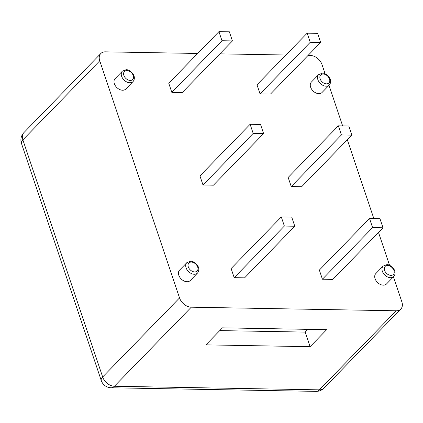 <?xml version="1.0" encoding="UTF-8"?>
<svg xmlns="http://www.w3.org/2000/svg" width="423" height="423" viewBox="0 0 423 423"><rect width="100%" height="100%" fill="white"/><g stroke="black" fill="none" stroke-linecap="round" stroke-linejoin="round"><path stroke-width="0.63" d="M338.347 125.827L348.769 126.012L351.836 135.133L341.414 134.948L338.347 125.827L288.163 177.438L291.236 186.559L341.414 134.948M291.236 186.559L301.657 186.739L351.836 135.133M307.167 33.174L317.588 33.359L320.655 42.474L310.233 42.295L307.167 33.174L256.983 84.785L260.055 93.906L310.233 42.295M260.055 93.906L270.477 94.086L320.655 42.474M369.528 218.485L379.949 218.665L383.021 227.786L372.6 227.6L369.528 218.485L319.349 270.091L322.416 279.212L372.6 227.6M322.416 279.212L332.838 279.397L383.021 227.786M294.789 226.236L284.367 226.056L281.295 216.936L291.717 217.115L294.789 226.236L244.605 277.848L234.183 277.662L284.367 226.056M234.183 277.662L231.117 268.547L281.295 216.936M232.423 40.931L222.001 40.745L218.934 31.63L229.356 31.81L232.423 40.931L182.244 92.542L171.823 92.357L222.001 40.745M171.823 92.357L168.751 83.236L218.934 31.63M263.608 133.583L253.187 133.398L250.115 124.283L260.536 124.462L263.608 133.583L213.425 185.195L203.003 185.01L253.187 133.398M203.003 185.01L199.936 175.894L250.115 124.283M222.44 327.841L326.646 329.67L310.101 346.691L205.89 344.861L222.44 327.841M219.754 330.601L305.189 332.097L307.87 329.337M310.101 346.691L305.189 332.097M197.7 53.467L105.353 51.844A10.644 7.397 44.2 0 0 100.79 53.547A10.644 7.397 44.2 0 0 99.738 60.812L22.868 139.876A10.644 4.553 161.4 0 0 21.462 143.423L101.256 380.531A10.644 4.553 -18.6 0 1 102.662 376.983L22.868 139.876A10.644 7.397 -135.8 0 1 23.841 132.685M191.286 307.193L114.416 386.252A10.644 6.155 91 0 1 111.159 387.78L316.108 391.37A10.644 6.155 -89 0 0 319.36 389.847L114.416 386.252A10.644 7.397 -135.8 0 1 102.662 376.983L179.537 297.919A10.644 7.397 44.2 0 0 191.286 307.193L396.235 310.783A10.644 7.397 44.2 0 0 400.798 309.086A10.644 7.397 44.2 0 0 401.85 301.821L393.443 276.838M400.798 309.086L323.923 388.15A10.644 7.397 -135.8 0 1 319.36 389.847L396.235 310.783M325.123 73.824L322.056 64.714A10.644 7.397 44.2 0 0 310.302 55.439L308.087 55.402M285.932 55.011L219.86 53.853M133.044 81.57L125.784 89.036A7.45 5.176 -135.8 0 1 116.833 87.55A7.45 5.176 -135.8 0 1 115.098 78.646L122.358 71.18A7.45 5.176 44.2 0 0 124.092 80.084A7.45 5.176 44.2 0 0 133.044 81.57C135.302 78.889 134.08 75.458 133.425 74.591C130.691 71.048 128.238 69.43 126.07 69.747L122.358 71.18M329.305 85.012L322.046 92.478A7.45 5.176 -135.8 0 1 313.094 90.993A7.45 5.176 -135.8 0 1 311.36 82.088L318.619 74.622A7.45 5.176 44.2 0 0 320.354 83.527A7.45 5.176 44.2 0 0 329.305 85.012C331.569 82.332 330.347 78.9 329.686 78.033C326.953 74.485 324.504 72.872 322.337 73.19L318.619 74.622M197.493 273.078L190.234 280.544A7.45 5.176 -135.8 0 1 181.282 279.064A7.45 5.176 -135.8 0 1 179.548 270.154L186.807 262.688A7.45 5.176 44.2 0 0 188.542 271.592A7.45 5.176 44.2 0 0 197.493 273.078C199.756 270.397 198.535 266.971 197.874 266.099C195.14 262.556 192.692 260.938 190.519 261.255L186.807 262.688M393.755 276.52L386.495 283.986A7.45 5.176 -135.8 0 1 377.543 282.501A7.45 5.176 -135.8 0 1 375.809 273.596L383.069 266.13A7.45 5.176 44.2 0 0 384.803 275.035A7.45 5.176 44.2 0 0 393.755 276.52C396.018 273.84 394.796 270.413 394.136 269.541C391.402 265.998 388.954 264.38 386.786 264.698L383.069 266.13M389.572 265.332L378.5 232.433M373.832 218.559L347.32 139.78M342.646 125.906L328.994 85.33M99.738 60.812L179.537 297.919M126.895 70.572A5.748 3.992 -135.8 0 1 133.446 78.028A5.748 3.992 -135.8 0 1 125.319 77.885A5.748 3.992 -135.8 0 1 126.895 70.572M323.156 74.014A5.748 3.992 -135.8 0 1 329.707 81.47A5.748 3.992 -135.8 0 1 321.586 81.327A5.748 3.992 -135.8 0 1 323.156 74.014M191.344 262.08A5.748 3.992 -135.8 0 1 197.895 269.536A5.748 3.992 -135.8 0 1 189.768 269.393A5.748 3.992 -135.8 0 1 191.344 262.08M387.611 265.522A5.748 3.992 -135.8 0 1 394.157 272.978A5.748 3.992 -135.8 0 1 386.035 272.835A5.748 3.992 -135.8 0 1 387.611 265.522M316.108 391.37A10.644 10.644 0 0 0 324.044 388.023M101.256 380.531A10.644 10.644 0 0 0 111.159 387.78M23.794 132.732A10.644 10.644 0 0 0 21.462 143.423M100.79 53.547L23.915 132.605"/></g></svg>
